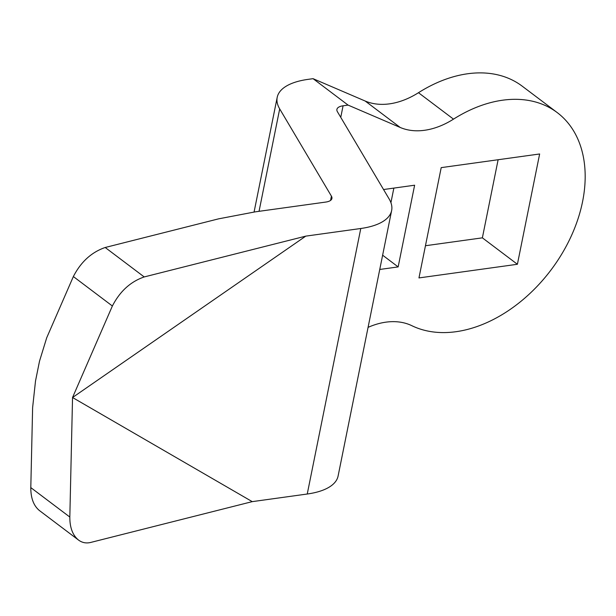 <?xml version="1.0" encoding="UTF-8"?>
<svg xmlns="http://www.w3.org/2000/svg" width="616" height="616" viewBox="0 0 616 616"><rect width="100%" height="100%" fill="white"/><g stroke="black" fill="none" stroke-linecap="round" stroke-linejoin="round"><path stroke-width="0.92" d="M557.272 112.628L522.245 86.194A129.445 89.774 127 0 0 418.472 92.708L453.499 119.142A129.445 89.774 -53 0 1 557.272 112.628A129.445 89.774 -53 0 1 556.133 262.832A129.445 89.774 -53 0 1 411.85 325.695A76.145 52.814 -53 0 0 368.075 327.365M453.499 119.142A76.145 52.814 -53 0 1 400.2 127.458L348.086 105.105L343.081 105.798A15.231 6.245 -168.6 0 0 336.906 109.394A15.231 6.245 -168.6 0 0 337.406 111.704L389.143 198.96A76.145 31.216 -168.6 0 1 391.637 210.51A76.145 31.216 -168.6 0 1 360.784 228.498L305.782 236.128L144.213 276.938C130.523 281.666 119.912 291.353 112.374 305.998L72.542 397.52L69.824 517.047C69.785 527.619 72.696 535.289 78.532 540.07L39.516 510.618C33.672 505.844 30.769 498.167 30.8 487.603L32.617 407.638L35.512 380.996L39.509 361.176L46.708 337.776L73.358 276.553L112.374 305.998M330.569 200.408L331.423 196.157L279.695 108.909A76.145 31.216 -168.6 0 1 277.2 97.359A76.145 31.216 -168.6 0 1 308.054 79.364L313.059 78.671L365.173 101.024A76.145 52.814 127 0 0 418.472 92.708M331.423 196.157A15.231 6.245 -168.6 0 1 331.924 198.468A15.231 6.245 -168.6 0 1 325.756 202.071L255.34 211.835L218.58 218.849L105.19 247.493C91.499 252.221 80.888 261.908 73.358 276.553M498.121 159.737L482.374 237.838L425.456 245.73M382.628 255.193L398.152 266.913L414.622 185.216L383.545 189.528M398.152 266.913L379.749 269.462M539.639 153.977L517.402 264.272L418.965 277.924L441.202 167.629L539.639 153.977M390.921 202.687L393.863 188.096M482.374 237.838L517.402 264.272M78.532 540.07C82.151 542.735 86.202 543.528 90.675 542.45L252.244 501.64L72.542 397.52L305.782 236.128M252.244 501.64L307.245 494.017A76.145 31.216 11.4 0 0 338.099 476.022L391.637 210.51M313.059 78.671L348.086 105.105M365.173 101.024L400.2 127.458M105.19 247.493L144.213 276.938M340.756 117.348L343.081 105.798M307.245 494.017L360.784 228.498M259.043 211.319L279.695 108.909M30.8 487.603L69.824 517.047M277.2 97.359L254.077 212.012"/></g></svg>
